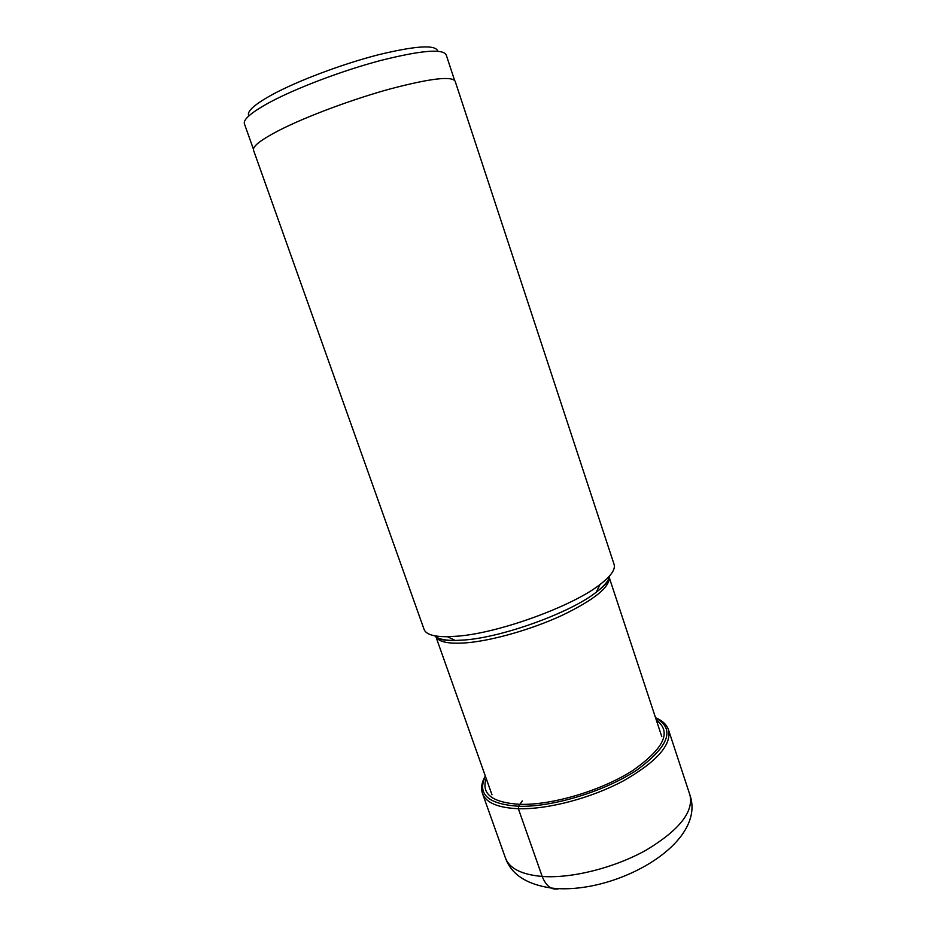 <?xml version="1.0" encoding="UTF-8"?>
<svg xmlns="http://www.w3.org/2000/svg" width="936" height="936" viewBox="0 0 936 936"><rect width="100%" height="100%" fill="white"/><g stroke="black" fill="none" stroke-linecap="round" stroke-linejoin="round"><path stroke-width="1.4" d="M248.882 115.877C246.308 111.723 254.194 104.586 272.54 94.466C297.952 80.718 342.038 64.116 378.132 54.838C415.993 45.653 435.872 44.448 437.755 51.211M253.422 149.152L244.413 123.833C243.044 119.434 251.538 112.226 269.919 102.223C296.466 87.996 342.319 70.633 380.519 60.524C420.615 50.45 442.506 48.52 446.168 54.768L454.568 80.285M279.525 130.139C306.259 116.52 352.147 99.368 390.195 88.92C430.115 78.425 451.772 75.851 455.142 81.198L614.074 564.361C615.654 569.369 610.974 576.085 600.034 584.509C572.633 606.235 499.028 633.04 457.634 636.164L447.525 636.726C433.719 636.772 425.903 634.327 424.09 629.413L253.527 150.228C252.357 146.402 261.027 139.698 279.525 130.139M559.143 888.638C551.866 890.534 546.215 886.474 542.201 876.459L518.357 808.716L518.649 806.27L522.3 800.912M542.201 876.459C521.621 874.61 509.383 868.479 505.475 858.055C511.325 874.341 526.488 884.321 550.965 887.995C613.49 895.764 707.3 844.26 689.902 794.91C693.88 811.617 679.454 829.928 646.624 849.853C614.893 867.777 571.674 878.647 542.201 876.459M485.316 776.002C481.666 782.391 480.73 788.229 482.508 793.529C485.995 802.76 497.94 807.827 518.357 808.716C547.63 809.593 591.096 798.197 623.388 780.881C656.826 761.728 671.861 744.717 668.503 729.846L689.902 794.91M655.633 718.006C675.324 728.758 669.252 745.969 637.416 769.673C605.627 791.107 552.649 807.347 518.649 806.27C487.948 804.129 476.869 794.137 485.421 776.283M486.193 778.471C480.964 794.02 492.254 802.643 520.077 804.34C552.111 805.288 601.462 790.581 632.607 770.609C664.115 748.496 672.036 731.695 656.358 720.205M609.593 575.921C608.997 580.367 604.539 585.796 596.232 592.207C570.749 612.53 503.077 637.182 464.63 639.978L455.247 640.47C444.752 640.505 437.908 638.949 434.702 635.801M436.012 636.866C438.879 642.154 449.14 644.132 466.783 642.786C492.71 640.575 531.999 629.32 562.431 615.198C594.126 599.789 609.722 587.246 609.219 577.559M668.503 729.846C666.654 724.569 662.337 720.533 655.539 717.725M482.508 793.529L505.475 858.055M436.129 636.948C437.767 639.428 444.144 640.598 455.247 640.47L447.525 636.726M435.942 636.819L491.997 794.816M609.242 577.477L661.799 736.679M600.034 584.509L596.232 592.207C605.077 585.503 609.394 580.671 609.172 577.711"/></g></svg>
